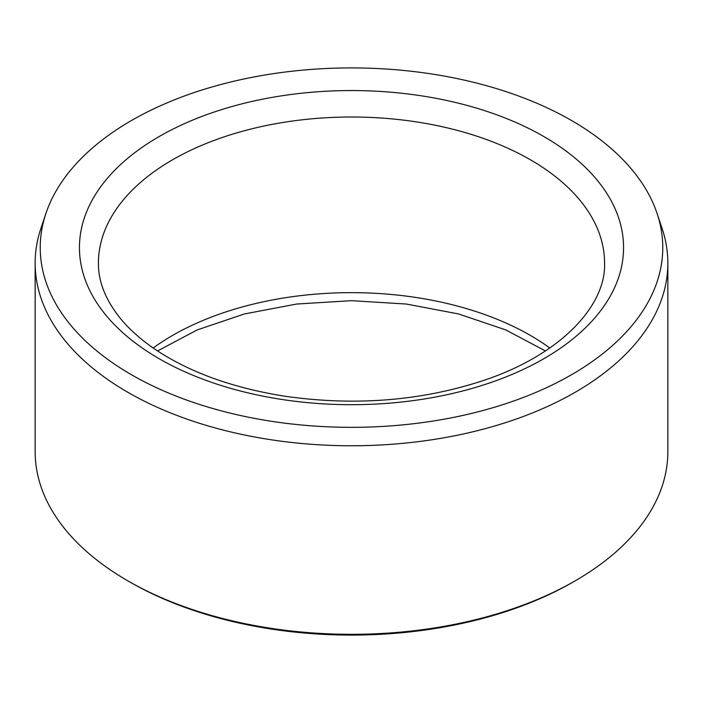 <?xml version="1.0" encoding="UTF-8"?>
<svg xmlns="http://www.w3.org/2000/svg" width="703" height="703" viewBox="0 0 703 703"><rect width="100%" height="100%" fill="white"/><g stroke="black" fill="none" stroke-linecap="round" stroke-linejoin="round"><path stroke-width="1.05" d="M131.399 374.699A311.262 179.704 180 0 1 45.871 213.58A311.262 179.704 180 0 1 351.5 67.919A311.262 179.704 180 0 1 657.129 213.58A311.262 179.704 180 0 1 497.443 406.352A311.262 179.704 180 0 1 131.399 374.699M657.129 213.58L662.121 228.519A316.35 182.639 180 0 1 667.85 263.124L667.85 451.686A316.35 182.639 180 0 1 575.195 580.827L572.963 582.119A313.186 180.82 180 0 1 130.046 582.119A313.186 180.82 180 0 1 130.037 582.119L127.805 580.827A316.35 182.639 180 0 1 35.15 451.686L35.15 263.124A316.35 182.639 180 0 1 40.879 228.519L45.871 213.58M575.195 580.827A316.35 182.639 180 0 1 127.805 580.827L130.037 582.119M667.85 263.124A316.35 182.639 180 0 1 472.565 431.862A316.35 182.639 180 0 1 127.805 392.274A316.35 182.639 180 0 1 35.15 263.124M153.184 347.994A253.08 146.119 180 0 1 549.816 347.994M159.124 136.558A272.061 157.077 0 0 0 281.086 399.348A272.061 157.077 0 0 0 614.29 206.972A272.061 157.077 0 0 0 159.124 136.558M172.543 159.801A253.08 146.119 0 0 0 98.42 263.124C98.262 281.78 105.731 300.392 120.811 318.942C129.37 329.268 140.257 339.022 153.482 348.205C188.026 371.817 231.928 387.845 285.19 396.272C354.997 406.176 420.965 400.965 483.102 380.622C560.686 354.936 606.135 305.752 604.58 263.124A253.08 146.119 0 0 0 448.347 128.131A253.08 146.119 0 0 0 172.543 159.801M157.56 350.946L197.253 329.9L244.398 313.96L296.648 304.039L351.5 300.673L406.36 304.039L458.611 313.96L505.747 329.909L545.44 350.946"/></g></svg>
